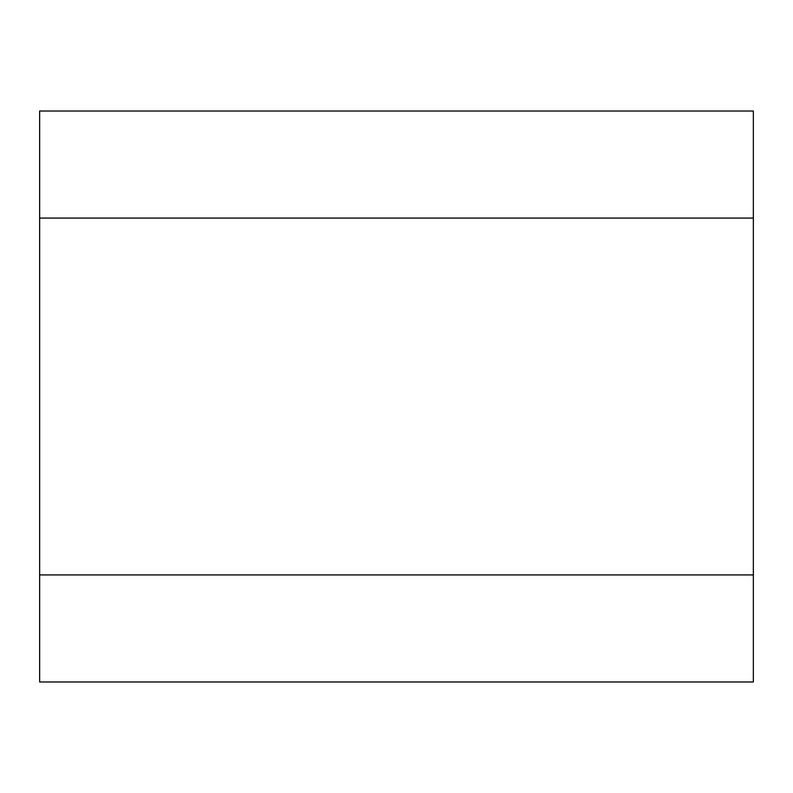 <?xml version="1.0" encoding="UTF-8"?>
<svg xmlns="http://www.w3.org/2000/svg" width="793" height="793" viewBox="0 0 793 793"><rect width="100%" height="100%" fill="white"/><g stroke="black" fill="none" stroke-linecap="round" stroke-linejoin="round"><path stroke-width="1.19" d="M39.65 218.075L39.65 681.98L753.35 681.98L753.35 111.02L39.65 111.02L39.65 218.075L753.35 218.075M39.65 574.925L753.35 574.925"/></g></svg>
